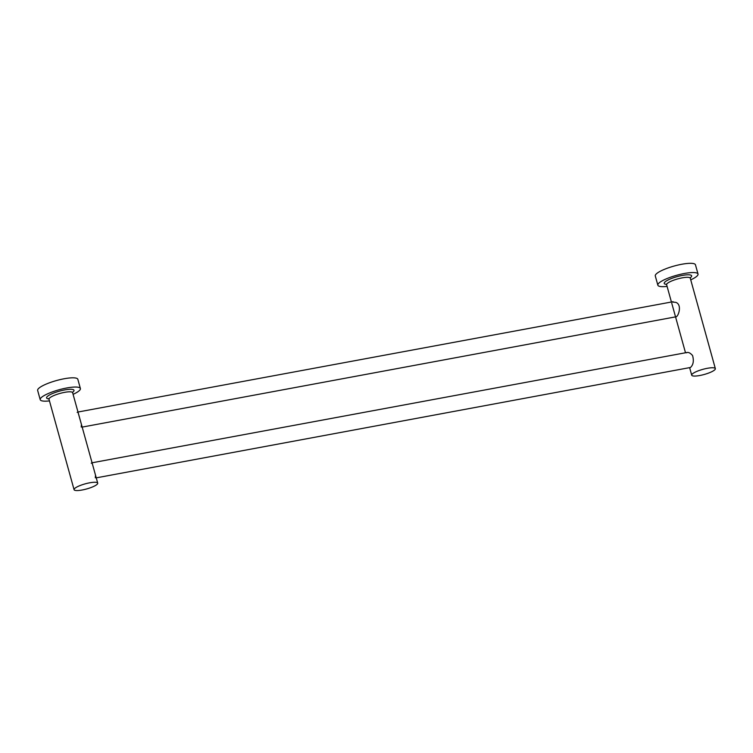 <?xml version="1.0" encoding="UTF-8"?>
<svg xmlns="http://www.w3.org/2000/svg" width="753" height="753" viewBox="0 0 753 753"><rect width="100%" height="100%" fill="white"/><g stroke="black" fill="none" stroke-linecap="round" stroke-linejoin="round"><path stroke-width="1.13" d="M686.435 352.818C688.082 351.867 690.125 352.771 692.572 355.529C694.021 360.819 693.334 364.8 690.501 367.473L96.252 477.854M95.311 477.807L95.518 475.209L92.233 463.368L91.245 463.151M82.171 427.092L676.42 316.712C678.961 314.999 681.898 304.504 675.865 302.377L672.363 302.047M77.173 412.39L77.663 412.079M78.265 413.162L81.437 424.438L81.23 427.045M97.118 484.33A12.264 2.654 -15.5 0 1 84.336 489.544A12.264 2.654 -15.5 0 1 74.076 489.685A12.264 2.654 -15.5 0 1 74.669 488.49A12.264 2.654 -15.5 0 1 87.452 483.275A12.264 2.654 -15.5 0 1 97.711 483.134A12.264 2.654 -15.5 0 1 97.118 484.33M49.453 400.897A20.849 4.509 -15.5 0 1 40.21 399.683A20.849 4.509 -15.5 0 1 41.217 397.64A20.849 4.509 -15.5 0 1 62.951 388.774A20.849 4.509 -15.5 0 1 80.392 388.539A20.849 4.509 -15.5 0 1 79.376 390.572A20.849 4.509 -15.5 0 1 73.088 394.346M40.21 399.683L37.65 390.449A20.849 4.509 -15.5 0 1 38.657 388.416A20.849 4.509 -15.5 0 1 60.391 379.55A20.849 4.509 -15.5 0 1 77.832 379.305L80.392 388.539M714.757 369.827A12.264 2.654 -15.5 0 1 701.975 375.05A12.264 2.654 -15.5 0 1 691.715 375.192A12.264 2.654 -15.5 0 1 692.308 373.987A12.264 2.654 -15.5 0 1 705.09 368.772A12.264 2.654 -15.5 0 1 715.35 368.631A12.264 2.654 -15.5 0 1 714.757 369.827M667.092 286.404A20.849 4.509 -15.5 0 1 657.849 285.18A20.849 4.509 -15.5 0 1 658.856 283.147A20.849 4.509 -15.5 0 1 680.58 274.28A20.849 4.509 -15.5 0 1 698.022 274.036A20.849 4.509 -15.5 0 1 697.014 276.069A20.849 4.509 -15.5 0 1 690.727 279.852M657.849 285.18L655.289 275.946A20.849 4.509 -15.5 0 1 656.296 273.913A20.849 4.509 -15.5 0 1 678.029 265.047A20.849 4.509 -15.5 0 1 695.461 264.811L698.022 274.036M93.146 466.653L72.627 392.68A12.264 2.654 164.5 0 0 62.367 392.821A12.264 2.654 164.5 0 0 49.585 398.036A12.264 2.654 164.5 0 0 48.992 399.231L48.55 398.591L49.058 398.714M48.841 398.883A14.222 3.078 -15.5 0 1 47.279 396.52A14.222 3.078 -15.5 0 1 64.673 389.932A14.222 3.078 -15.5 0 1 73.314 391.692A14.222 3.078 -15.5 0 1 72.58 392.294M690.115 277.622L690.266 278.177A12.264 2.654 164.5 0 0 680.006 278.318A12.264 2.654 164.5 0 0 667.224 283.533A12.264 2.654 164.5 0 0 666.631 284.738L671.422 302.009M666.471 284.389A14.222 3.078 -15.5 0 1 664.918 282.027A14.222 3.078 -15.5 0 1 682.312 275.438A14.222 3.078 -15.5 0 1 690.953 277.198A14.222 3.078 -15.5 0 1 690.219 277.801M92.073 462.784L687.169 352.46M77.992 412.023L673.097 301.699M74.076 489.685L48.992 399.231M97.711 483.134L95.518 475.199M72.476 392.125L72.627 392.68M671.732 303.139L685.503 352.771M689.682 367.841L691.715 375.192M666.631 284.738L666.189 284.088L666.697 284.22M690.266 278.177L715.35 368.631"/></g></svg>
